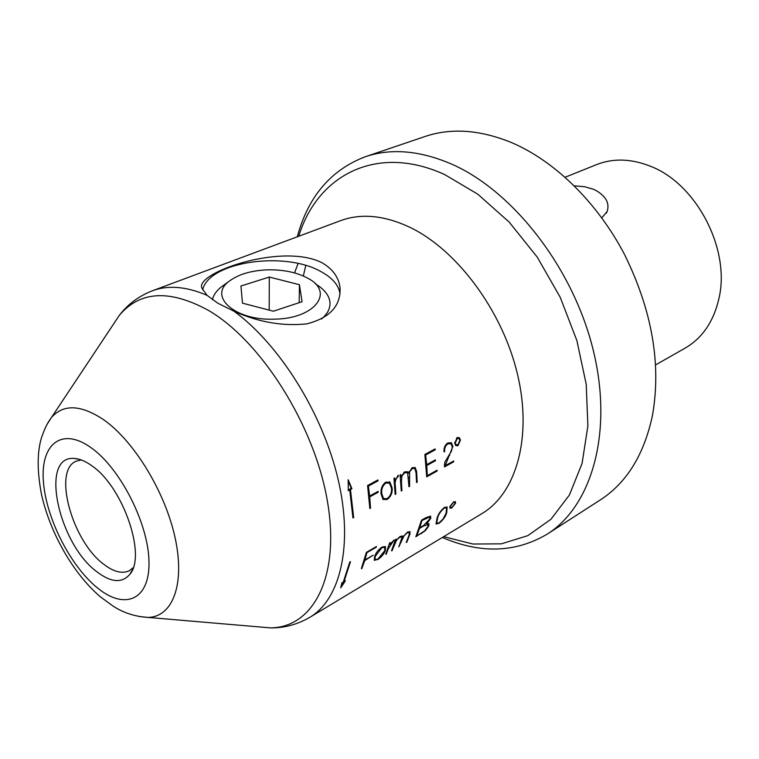 <?xml version="1.0" encoding="UTF-8"?>
<svg xmlns="http://www.w3.org/2000/svg" width="759" height="759" viewBox="0 0 759 759"><rect width="100%" height="100%" fill="white"/><g stroke="black" fill="none" stroke-linecap="round" stroke-linejoin="round"><path stroke-width="1.14" d="M274.369 319.159C315.023 318.799 334.899 292.025 307.926 278.306C297.186 272.49 284.008 269.663 268.401 269.815C251.675 270.375 238.62 274.17 229.227 281.2C207.824 296.437 235.157 320.905 274.369 319.159M321.531 318.998C327.926 313.543 330.696 307.689 329.852 301.437C328.713 294.758 323.884 288.904 315.355 283.866M302.054 301.712L299.435 284.691L269.274 277.054L240.954 286.01L242.463 303.154L273.411 311.218L302.054 301.712M224.066 284.948L221.078 287.12C216.334 290.944 213.45 295.128 212.425 299.701M269.198 310.127L269.274 277.054M299.169 302.67L299.435 284.691M547.267 534.099L600.265 499.953C626.63 482.904 644.03 454.764 652.446 415.543C661.431 364.405 652.199 310.886 624.771 254.977C597.513 202.53 554.658 160.889 511.405 142.531C479.83 129.694 450.998 127.702 424.926 136.535L365.221 156.762C391.046 147.996 419.898 150.472 451.766 164.162C513.482 191.268 573.586 268.667 593.386 350.772C613.357 432.953 591.527 506.225 547.267 534.099C515.551 552.827 480.58 553.956 442.345 537.467M565.142 177.227L596.678 164.58C613.12 158.119 630.871 158.612 649.932 166.05C696.364 183.346 730.851 249.54 718.868 298.799C713.564 321.655 702.341 338.078 685.206 348.068L655.672 364.88M574.345 185.851L584.715 186.733L594.003 189.437C605.559 195.433 609.932 202.776 607.143 211.467L601.83 217.861M443.673 536.66L472.914 544.023L501.367 543.842L527.809 535.645L550.939 519.279L569.43 494.972L582.077 463.445L587.883 425.96L586.214 384.272L576.878 340.582L560.256 297.367L537.239 257.111L509.194 222.102L477.8 194.2L444.888 174.684C376.606 143.214 317.309 175.348 298.742 236.248M202.644 289.777C209.142 261.447 285.356 250.774 321.285 271.788C332.262 277.794 338.457 284.919 339.871 293.164L339.994 294.217M321.512 262.481C280.375 242.415 193.213 273.809 202.103 288.439L207.074 295.346L218.042 303.344L234.019 311.228C258.373 322.205 282.68 326.417 306.93 323.846C329.861 317.86 340.905 305.849 340.051 287.822C338.751 277.149 332.575 268.705 321.512 262.481M96.573 571.536C58.082 543.064 39.421 455.011 74.249 458.464C79.704 458.749 85.672 461.263 92.152 465.998C122.901 486.927 146.487 555.256 130.026 574.079C122.152 583.51 111.004 582.665 96.573 571.536M133.223 567.675L129.267 570.759C122.095 574.089 113.508 571.859 103.499 564.06C71.849 540.674 52.523 469.859 76.374 461.13L81.251 459.945M449.888 506.585L449.973 508.207L451.738 507.951L455.533 503.283L455.419 501.661L453.626 501.851L449.888 506.585M420.676 533.919L425.495 530.503L428.788 525.94L428.939 523.701L426.643 523.909L430.733 518.406L430.619 516.167L425.875 517.666L421.501 520.219L415.828 536.784L420.315 533.681M386.132 554.364L388.352 548.653L394.12 539.972L389.699 544.554L390.297 542.581L389.642 542.96L385.752 554.108M361.768 568.785L364.699 560.645L373.191 555.133L364.908 560L366.891 552.675L376.293 547.192L376.455 546.508L366.379 552.381L361.369 568.51M453.721 461.776L453.702 460.96L445.097 465.76L452.924 446.387L451.368 442.877L447.914 442.905C445.04 444.774 443.74 447.744 444.015 451.814L444.641 451.406C444.413 447.933 445.542 445.391 448.028 443.778L451.017 443.749L452.307 446.766L451.491 451.121L444.85 462.108L444.461 466.937L453.721 461.776L453.009 461.349L444.442 466.121M401.938 490.656L401.445 481.956L401.909 476.026L404.651 472.753L407.194 472.705L407.697 473.36L408.959 486.737L409.613 486.377L409.604 471.804L412.327 468.559L414.841 468.493L416.036 472.848L416.558 482.496L417.203 482.136L416.606 471.472L415.192 467.572L412.203 467.686L408.589 473.227L407.668 471.766L404.566 471.861L401.018 477.031L400.752 474.574L400.088 474.944L401.274 491.026L401.938 490.656L401.245 490.219M387.118 499.488C390.885 496.728 392.555 492.876 392.128 487.914L389.965 482.231L385.762 482.145C382.09 485.001 380.534 488.957 381.103 494.005L383.039 499.517L387.118 499.488L386.407 499.033M370.534 508.16L369.718 496.917L378.21 492.24L378.124 491.358L369.633 496.025L368.4 486.092L378.039 480.855L377.916 479.944L367.574 485.551L369.851 508.549L370.534 508.16L369.804 507.705M395.837 494.052L395.392 486.187C394.576 482.107 395.591 478.768 398.437 476.159L398.333 475.267L394.898 480.618L394.614 477.933L393.949 478.303L395.173 494.432L395.837 494.052L395.135 493.616M437.08 471.054L437.061 470.229L427.317 475.665L426.748 465.523L435.476 460.722L435.41 459.859L426.681 464.66L425.647 455.002L435.239 449.783L435.116 448.901L424.879 454.451L426.7 476.842L437.08 471.054L436.368 470.618L426.672 476.026M454.707 443.237L455.827 445.647L457.962 445.685L460.476 440.097L459.318 437.677L457.146 437.573L454.707 443.237M377.593 559.715C381.53 557.059 384.111 553.947 385.354 550.379L385.477 546.556L382.005 547.068C378.172 549.829 375.696 553.055 374.585 556.717L374.282 560.37L377.223 559.459M391.938 550.93L396.606 540.076L399.832 537.163L402.109 537.144L398.798 546.869L404.13 535.664L407.336 532.771L409.414 532.363L408.978 535.418L406.226 542.467L406.862 542.097L409.869 534.289L410.012 531.623L407.498 532.125L402.868 536.898L402.64 535.996L400.04 536.499L395.572 540.977L396.122 539.156L395.477 539.545L391.559 550.673M438.617 523.587C442.82 520.389 445.505 516.813 446.7 512.837L447.136 507.021L444.442 507.391C440.467 510.769 437.962 514.498 436.937 518.587L436.112 524.08L438.228 523.331M350.468 489.527L353.675 517.562L352.944 517.97L349.728 489.925L348.258 490.722L348.163 479.716L351.939 488.73L350.468 489.527L349.747 489.052L351.218 488.265L351.939 488.73M345.43 580.796L340.725 587.827L341.873 582.903L343.296 582.058L349.766 562.077L350.487 561.66L344.007 581.641L345.43 580.796M297.281 236.789C308.173 196.609 330.82 169.931 365.221 156.762M377.489 491.709L369.007 496.452L369.718 496.917M369.007 496.452L369.823 507.695M377.498 491.775L378.21 492.24M377.308 480.267L367.679 485.637L368.912 495.561L369.633 496.025M367.679 485.637L368.4 486.092M377.327 480.4L378.039 480.855M389.965 482.231L389.244 481.775L392.128 487.914M387.081 498.654L383.551 498.663L381.786 493.644C381.246 489.194 382.602 485.665 385.857 483.047L389.509 483.132L391.464 488.293C391.872 492.676 390.411 496.13 387.081 498.654M383.551 498.663L382.83 498.208L381.065 493.179L381.786 493.644M388.826 482.696L385.136 482.591L385.857 483.047M394.832 479.916L394.927 489.564M397.716 475.665L398.437 476.159M393.987 478.274L394.187 480.162L394.898 480.618M401.445 481.956L400.733 481.51L400.942 484.479M401.416 475.722L401.909 476.026M406.843 472.487L403.94 472.307L404.651 472.753M408.93 485.95L409.613 486.377M409.148 477.705L408.427 477.259L408.484 478.075M409.11 471.5L409.604 471.804M414.499 468.284L411.615 468.113L412.327 468.559M416.53 481.718L417.203 482.136M416.606 471.472L415.894 471.026L415.989 472.231M407.868 472.781L408.589 473.227M400.126 474.925L400.297 476.586L401.018 477.031M426.643 475.257L427.317 475.665M434.765 460.22L426.046 465.087L426.748 465.523M434.765 460.286L435.476 460.722M425.97 464.233L426.681 464.66M434.499 449.233L424.926 454.565L425.647 455.002M424.926 454.565L425.875 463.227M434.518 449.356L435.239 449.783M444.423 465.352L445.097 465.76M444.423 464.546L445.04 464.916M449.043 454.954L449.67 455.334M452.212 445.969L452.924 446.387M443.987 451.358L444.67 451.766M443.968 451.007L444.641 451.406M450.533 443.465L447.317 443.351L448.028 443.778M457.25 445.258L457.962 445.685M459.764 439.679L460.476 440.097M455.324 442.886L457.25 438.446L458.967 438.531L459.859 440.41L457.905 444.812L456.197 444.765L454.679 442.506M458.607 438.313L456.538 438.028L457.25 438.446M375.819 546.869L376.293 547.192M377.849 559.117L374.974 559.668L375.25 556.338L381.815 547.732L384.813 547.296L384.69 550.768L377.849 559.117M402.166 536.442L402.868 536.898M428.237 525.589L428.788 525.94M430.106 518.008L430.733 518.406M423.636 525.484L419.803 527.733L421.957 520.522L429.917 516.945L429.926 518.805L423.636 525.484M420.78 533.406L416.719 535.816L419.585 528.368L423.683 525.959L428.133 524.488L428 526.319L424.642 530.826L420.78 533.406M438.92 522.97L436.729 523.397L437.554 518.217C438.436 514.545 440.685 511.158 444.281 508.046L446.577 507.724L446.093 513.198L443.066 519.014L438.92 522.97M451.216 507.619L451.738 507.951M455.049 502.989L455.533 503.283M450.504 506.215L453.436 502.515L454.85 502.354L454.935 503.625L451.975 507.297L450.561 507.486L450.115 505.978M352.897 517.126L353.675 517.562M352.963 517.088L349.747 489.052M351.218 488.265L348.191 480.997M348.267 489.859L349.728 489.925M341.332 585.502L343.931 581.584M234.019 311.228C279.53 344.396 322.679 413.313 338.068 479.185C353.533 545.142 340.345 599.287 309.852 617.304L481.889 513.634C516.139 493.407 532.533 437.507 517.505 374.301C502.581 311.152 457.421 250.299 410.344 227.529C384.49 215.328 361.227 213.042 340.554 220.67L152.331 290.801C168.062 284.938 186.306 286.456 207.074 295.346M298.097 263.515L294.539 272.917M97.247 587.751C124.523 610.397 149.732 600.331 148.992 562.153C148.698 524.289 120.615 468.692 91.393 447.933C62.153 426.605 40.673 443.74 43.329 480.551C45.597 517.107 69.951 565.607 97.247 587.751M46.612 425.078L51.517 417.403C63.538 403.911 80.862 404.661 103.509 419.632C134.21 440.998 165.614 492.676 175.301 538.691C185.149 584.809 172.435 617.029 148.024 617.418L138.954 616.488M256.808 626.716L270.27 627.864C313.078 627.883 340.487 576.992 327.404 501.234C314.653 425.647 261.371 341.256 208.611 310.478C169.807 289.264 140.083 290.849 119.429 315.213L111.953 326.465M394.68 485.732L395.392 486.187M229.227 281.2L221.078 287.12M305.782 265.498L303.315 276.001M152.331 290.801C138.84 296.086 127.873 304.226 119.429 315.213L51.517 417.403C47.694 422.848 45.635 425.903 41.413 437.915C37.068 452.592 37.106 471.481 41.517 494.574C50.17 533.036 73.234 573.709 100.473 596.897L113.082 606.109C123.47 612.864 135.111 616.631 148.024 617.418L270.27 627.864C284.132 628.101 297.319 624.581 309.852 617.304M79.069 459.252L74.249 458.464M606.346 213.137L607.143 211.467M132.408 569.81L130.026 574.079M340.051 287.822L339.871 293.164M451.368 442.877L450.808 442.554M456.197 444.765L455.485 444.347M374.974 559.668L374.282 559.203M401.758 536.641L401.245 536.3M409.234 532.239L408.721 531.907M429.917 516.945L429.224 516.5M428.133 524.488L427.44 524.042M436.729 523.397L436.046 522.951M450.561 507.486L449.869 507.05M454.641 502.221L454.157 501.927"/></g></svg>
